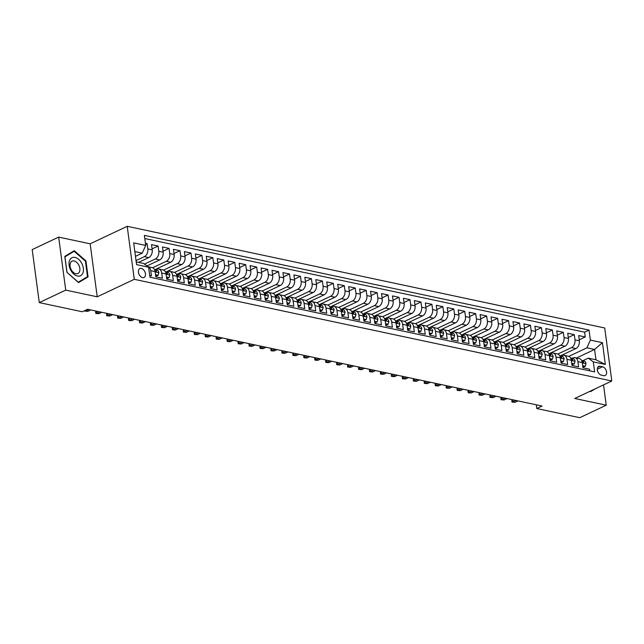 <?xml version="1.0" encoding="UTF-8"?>
<svg xmlns="http://www.w3.org/2000/svg" width="644" height="644" viewBox="0 0 644 644"><rect width="100%" height="100%" fill="white"/><g stroke="black" fill="none" stroke-linecap="round" stroke-linejoin="round"><path stroke-width="0.97" d="M142.557 277.604A4.91 3.18 64.7 0 0 144.047 277.459A4.91 3.18 64.7 0 0 145.222 272.702A4.91 3.18 64.7 0 0 141.334 268.435A4.91 3.18 64.7 0 0 139.853 268.572A4.91 3.18 64.7 0 0 138.669 273.33A4.91 3.18 64.7 0 0 142.557 277.604M58.66 237.105L65.736 290.114L97.228 296.812L90.152 243.81L58.66 237.105L32.2 249.606L39.276 302.608L82.263 311.76L87.552 309.265L542.079 406.034L536.782 408.538L579.777 417.69L606.237 405.189L603.533 384.895M90.152 243.81L127.206 226.31L604.724 327.981L611.8 380.99L134.274 279.319L127.206 226.31M149.738 275.568L151.445 275.93L150.744 270.697L155.124 271.631A6.142 4.202 -78 0 0 152.169 267.622L147.999 266.737A6.142 4.202 102 0 1 150.744 270.697M155.124 271.631L155.824 276.864L162.393 278.256L161.7 273.032L166.08 273.966A6.142 4.202 -78 0 0 163.125 269.957L158.746 269.023A6.142 4.202 102 0 1 161.7 273.032M166.08 273.966L166.78 279.19L173.349 280.591L172.648 275.358L177.028 276.292A6.142 4.202 -78 0 0 174.073 272.291L169.694 271.357A6.142 4.202 102 0 1 172.648 275.358M177.028 276.292L177.728 281.525L184.297 282.925L183.604 277.693L187.984 278.627A6.142 4.202 -78 0 0 185.029 274.618L180.65 273.684A6.142 4.202 102 0 1 183.604 277.693M187.984 278.627L188.684 283.859L195.253 285.252L194.552 280.027L198.94 280.961A6.142 4.202 -78 0 0 195.977 276.952L191.598 276.018A6.142 4.202 102 0 1 194.552 280.027M198.94 280.961L199.632 286.186L206.209 287.586L205.508 282.354L209.888 283.288A6.142 4.202 -78 0 0 206.933 279.287L202.554 278.353A6.142 4.202 102 0 1 205.508 282.354M209.888 283.288L210.588 288.52L217.157 289.921L216.456 284.688L220.844 285.622A6.142 4.202 -78 0 0 217.889 281.613L213.502 280.687A6.142 4.202 102 0 1 216.456 284.688M220.844 285.622L221.536 290.855L228.113 292.247L227.413 287.023L231.792 287.957A6.142 4.202 -78 0 0 228.837 283.948L224.458 283.014A6.142 4.202 102 0 1 227.413 287.023M231.792 287.957L232.492 293.181L239.061 294.582L238.369 289.357L242.748 290.283A6.142 4.202 -78 0 0 239.793 286.282L235.406 285.348A6.142 4.202 102 0 1 238.369 289.357M242.748 290.283L243.44 295.516L250.017 296.916L249.317 291.684L253.696 292.618A6.142 4.202 -78 0 0 250.741 288.609L246.362 287.683A6.142 4.202 102 0 1 249.317 291.684M253.696 292.618L254.396 297.85L260.965 299.243L260.273 294.018L264.652 294.952A6.142 4.202 -78 0 0 261.697 290.943L257.31 290.009A6.142 4.202 102 0 1 260.273 294.018M264.652 294.952L265.352 300.176L271.921 301.577L271.221 296.353L275.6 297.278A6.142 4.202 -78 0 0 272.645 293.278L268.266 292.344A6.142 4.202 102 0 1 271.221 296.353M275.6 297.278L276.3 302.511L282.869 303.912L282.177 298.679L286.556 299.613A6.142 4.202 -78 0 0 283.602 295.604L279.222 294.678A6.142 4.202 102 0 1 282.177 298.679M286.556 299.613L287.256 304.845L293.825 306.238L293.125 301.014L297.504 301.947A6.142 4.202 -78 0 0 294.55 297.939L290.17 297.005A6.142 4.202 102 0 1 293.125 301.014M297.504 301.947L298.204 307.172L304.773 308.573L304.081 303.348L308.46 304.274A6.142 4.202 -78 0 0 305.506 300.273L301.126 299.339A6.142 4.202 102 0 1 304.081 303.348M308.46 304.274L309.16 309.506L315.729 310.907L315.029 305.675L319.416 306.608A6.142 4.202 -78 0 0 316.454 302.599L312.074 301.674A6.142 4.202 102 0 1 315.029 305.675M319.416 306.608L320.108 311.841L326.685 313.242L325.985 308.009L330.364 308.943A6.142 4.202 -78 0 0 327.41 304.934L323.03 304A6.142 4.202 102 0 1 325.985 308.009M330.364 308.943L331.064 314.167L337.633 315.568L336.933 310.344L341.32 311.269A6.142 4.202 -78 0 0 338.366 307.269L333.978 306.335A6.142 4.202 102 0 1 336.933 310.344M341.32 311.269L342.012 316.502L348.589 317.903L347.889 312.67L352.268 313.604A6.142 4.202 -78 0 0 349.314 309.603L344.934 308.669A6.142 4.202 102 0 1 347.889 312.67M352.268 313.604L352.968 318.836L359.537 320.237L358.845 315.005L363.224 315.938A6.142 4.202 -78 0 0 360.27 311.929L355.882 310.996A6.142 4.202 102 0 1 358.845 315.005M363.224 315.938L363.916 321.163L370.493 322.564L369.793 317.339L374.172 318.273A6.142 4.202 -78 0 0 371.218 314.264L366.839 313.33A6.142 4.202 102 0 1 369.793 317.339M374.172 318.273L374.872 323.497L381.441 324.898L380.749 319.666L385.128 320.599A6.142 4.202 -78 0 0 382.174 316.598L377.795 315.665A6.142 4.202 102 0 1 380.749 319.666M385.128 320.599L385.828 325.832L392.397 327.233L391.697 322L396.076 322.934A6.142 4.202 -78 0 0 393.122 318.925L388.743 317.991A6.142 4.202 102 0 1 391.697 322M396.076 322.934L396.776 328.158L403.345 329.559L402.653 324.334L407.032 325.268A6.142 4.202 -78 0 0 404.078 321.259L399.699 320.326A6.142 4.202 102 0 1 402.653 324.334M407.032 325.268L407.733 330.493L414.301 331.893L413.601 326.661L417.988 327.595A6.142 4.202 -78 0 0 415.026 323.594L410.647 322.66A6.142 4.202 102 0 1 413.601 326.661M417.988 327.595L418.681 332.827L425.257 334.228L424.557 328.995L428.936 329.929A6.142 4.202 -78 0 0 425.982 325.92L421.603 324.987A6.142 4.202 102 0 1 424.557 328.995M428.936 329.929L429.637 335.154L436.205 336.554L435.505 331.33L439.892 332.264A6.142 4.202 -78 0 0 436.93 328.255L432.551 327.321A6.142 4.202 102 0 1 435.505 331.33M439.892 332.264L440.585 337.488L447.161 338.889L446.461 333.656L450.84 334.59A6.142 4.202 -78 0 0 447.886 330.589L443.507 329.656A6.142 4.202 102 0 1 446.461 333.656M450.84 334.59L451.541 339.823L458.109 341.223L457.409 335.991L461.796 336.925A6.142 4.202 -78 0 0 458.842 332.916L454.455 331.982A6.142 4.202 102 0 1 457.409 335.991M461.796 336.925L462.489 342.157L469.065 343.55L468.365 338.325L472.744 339.259A6.142 4.202 -78 0 0 469.79 335.25L465.411 334.317A6.142 4.202 102 0 1 468.365 338.325M472.744 339.259L473.445 344.484L480.013 345.884L479.321 340.652L483.7 341.586A6.142 4.202 -78 0 0 480.746 337.585L476.359 336.651A6.142 4.202 102 0 1 479.321 340.652M483.7 341.586L484.393 346.818L490.97 348.219L490.269 342.986L494.648 343.92A6.142 4.202 -78 0 0 491.694 339.911L487.315 338.977A6.142 4.202 102 0 1 490.269 342.986M494.648 343.92L495.349 349.153L501.918 350.545L501.225 345.321L505.604 346.255A6.142 4.202 -78 0 0 502.65 342.246L498.271 341.312A6.142 4.202 102 0 1 501.225 345.321M505.604 346.255L506.305 351.479L512.874 352.88L512.173 347.647L516.552 348.581A6.142 4.202 -78 0 0 513.598 344.58L509.219 343.646A6.142 4.202 102 0 1 512.173 347.647M516.552 348.581L517.253 353.814L523.822 355.214L523.129 349.982L527.508 350.916A6.142 4.202 -78 0 0 524.554 346.907L520.175 345.981A6.142 4.202 102 0 1 523.129 349.982M527.508 350.916L528.209 356.148L534.778 357.541L534.077 352.316L538.465 353.25A6.142 4.202 -78 0 0 535.502 349.241L531.123 348.307A6.142 4.202 102 0 1 534.077 352.316M538.465 353.25L539.157 358.475L545.734 359.875L545.033 354.651L549.413 355.577A6.142 4.202 -78 0 0 546.458 351.576L542.079 350.642A6.142 4.202 102 0 1 545.033 354.651M549.413 355.577L550.113 360.809L556.682 362.21L555.981 356.977L560.369 357.911A6.142 4.202 -78 0 0 557.406 353.902L553.027 352.976A6.142 4.202 102 0 1 555.981 356.977M560.369 357.911L561.061 363.144L567.638 364.536L566.937 359.312L571.317 360.246A6.142 4.202 -78 0 0 568.362 356.237L563.983 355.303A6.142 4.202 102 0 1 566.937 359.312M571.317 360.246L572.017 365.47L578.586 366.871L577.893 361.646A6.142 4.202 -78 0 0 574.931 357.637A6.142 4.202 -78 0 0 572.894 357.911L571.872 358.394M560.256 355.915L575.897 348.533A6.142 4.202 -78 0 0 579.367 340.797L578.666 335.572L585.235 336.973L579.23 339.807M557.865 354.039L571.518 347.599A6.142 4.202 -78 0 0 574.987 339.871L574.287 334.639L568.282 337.472M574.287 334.639L567.718 333.238L568.411 338.47A6.142 4.202 -78 0 1 564.941 346.198L549.3 353.588M538.352 351.254L553.993 343.864A6.142 4.202 -78 0 0 557.462 336.136L556.762 330.903L563.331 332.304L557.326 335.146M527.396 348.919L543.037 341.537A6.142 4.202 -78 0 0 546.506 333.801L545.806 328.577L552.383 329.978L546.378 332.811M516.44 346.593L532.089 339.203A6.142 4.202 -78 0 0 535.558 331.475L534.858 326.242L541.427 327.643L535.422 330.477M505.492 344.258L521.133 336.868A6.142 4.202 -78 0 0 524.602 329.14L523.902 323.908L530.479 325.309L524.474 328.15M494.536 341.924L510.177 334.542A6.142 4.202 -78 0 0 513.654 326.806L512.954 321.581L519.523 322.982L513.518 325.816M483.588 339.597L499.229 332.207A6.142 4.202 -78 0 0 502.698 324.479L501.998 319.247L508.575 320.648L502.57 323.481M472.632 337.263L488.273 329.873A6.142 4.202 -78 0 0 491.742 322.145L491.05 316.912L497.619 318.313L491.614 321.155M461.684 334.928L477.325 327.546A6.142 4.202 -78 0 0 480.794 319.81L480.094 314.586L486.671 315.987L480.657 318.82M450.728 332.602L466.369 325.212A6.142 4.202 -78 0 0 469.838 317.484L469.146 312.251L475.715 313.652L469.709 316.486M439.78 330.267L455.421 322.877A6.142 4.202 -78 0 0 458.89 315.149L458.19 309.917L464.759 311.318L458.753 314.159M428.824 327.933L444.465 320.551A6.142 4.202 -78 0 0 447.934 312.815L447.242 307.591L453.811 308.983L447.805 311.825M417.876 325.606L433.517 318.217A6.142 4.202 -78 0 0 436.986 310.488L436.286 305.256L442.855 306.657L436.849 309.49M406.919 323.272L422.561 315.882A6.142 4.202 -78 0 0 426.03 308.154L425.33 302.922L431.907 304.322L425.901 307.164M395.963 320.937L411.613 313.548A6.142 4.202 -78 0 0 415.082 305.82L414.382 300.595L420.951 301.988L414.945 304.829M385.015 318.611L400.657 311.221A6.142 4.202 -78 0 0 404.126 303.493L403.426 298.261L410.003 299.661L403.997 302.495M374.059 316.276L389.701 308.887A6.142 4.202 -78 0 0 393.17 301.159L392.478 295.926L399.047 297.327L393.041 300.16M363.111 313.942L378.752 306.552A6.142 4.202 -78 0 0 382.222 298.824L381.522 293.6L388.099 294.992L382.085 297.834M352.155 311.616L367.796 304.226A6.142 4.202 -78 0 0 371.266 296.498L370.574 291.265L377.143 292.666L371.137 295.499M341.207 309.281L356.848 301.891A6.142 4.202 -78 0 0 360.318 294.163L359.618 288.931L366.195 290.331L360.181 293.165M330.251 306.947L345.892 299.557A6.142 4.202 -78 0 0 349.362 291.829L348.67 286.604L355.238 287.997L349.233 290.838M319.303 304.612L334.944 297.23A6.142 4.202 -78 0 0 338.414 289.494L337.714 284.27L344.282 285.67L338.277 288.504M308.347 302.286L323.988 294.896A6.142 4.202 -78 0 0 327.458 287.168L326.766 281.935L333.334 283.336L327.329 286.169M297.391 299.951L313.04 292.561A6.142 4.202 -78 0 0 316.51 284.833L315.81 279.609L322.378 281.001L316.373 283.843M286.443 297.617L302.084 290.235A6.142 4.202 -78 0 0 305.554 282.499L304.853 277.274L311.43 278.675L305.425 281.509M275.487 295.29L291.136 287.9A6.142 4.202 -78 0 0 294.606 280.172L293.906 274.94L300.474 276.34L294.469 279.174M264.539 292.956L280.18 285.566A6.142 4.202 -78 0 0 283.65 277.838L282.949 272.613L289.526 274.006L283.521 276.848M253.583 290.621L269.224 283.239A6.142 4.202 -78 0 0 272.694 275.503L272.001 270.279L278.57 271.679L272.565 274.513M242.635 288.295L258.276 280.905A6.142 4.202 -78 0 0 261.746 273.177L261.045 267.944L267.622 269.345L261.609 272.179M231.679 285.96L247.32 278.57A6.142 4.202 -78 0 0 250.79 270.842L250.097 265.61L256.666 267.01L250.661 269.852M220.731 283.626L236.372 276.244A6.142 4.202 -78 0 0 239.842 268.508L239.141 263.283L245.71 264.684L239.705 267.518M209.775 281.299L225.416 273.909A6.142 4.202 -78 0 0 228.886 266.181L228.193 260.949L234.762 262.349L228.757 265.183M198.827 278.965L214.468 271.575A6.142 4.202 -78 0 0 217.938 263.847L217.237 258.614L223.806 260.015L217.801 262.857M187.871 276.63L203.512 269.248A6.142 4.202 -78 0 0 206.982 261.512L206.289 256.288L212.858 257.689L206.853 260.522M176.915 274.304L192.564 266.914A6.142 4.202 -78 0 0 196.034 259.186L195.333 253.953L201.902 255.354L195.897 258.188M165.967 271.969L181.608 264.579A6.142 4.202 -78 0 0 185.078 256.851L184.377 251.619L190.954 253.02L184.949 255.861M155.011 269.635L170.66 262.253A6.142 4.202 -78 0 0 174.13 254.517L173.429 249.292L179.998 250.693L173.993 253.527M146.937 265.948L159.704 259.918A6.142 4.202 -78 0 0 163.173 252.19L162.473 246.958L169.05 248.359L163.045 251.192M138.573 262.39L148.748 257.584A6.142 4.202 -78 0 0 152.217 249.856L151.525 244.623L158.094 246.024L152.089 248.866M158.746 269.023A6.142 4.202 102 0 0 156.701 269.297L155.679 269.78M169.694 271.357A6.142 4.202 102 0 0 167.649 271.631L166.635 272.114M180.65 273.684A6.142 4.202 102 0 0 178.605 273.966L177.591 274.441M191.598 276.018A6.142 4.202 102 0 0 189.553 276.292L188.539 276.775M202.554 278.353A6.142 4.202 102 0 0 200.509 278.627L199.495 279.11M213.502 280.687A6.142 4.202 102 0 0 211.457 280.961L210.443 281.436M224.458 283.014A6.142 4.202 102 0 0 222.413 283.288L221.399 283.771M235.406 285.348A6.142 4.202 102 0 0 233.369 285.622L232.347 286.105M246.362 287.683A6.142 4.202 102 0 0 244.318 287.957L243.303 288.432M257.31 290.009A6.142 4.202 102 0 0 255.274 290.283L254.251 290.766M268.266 292.344A6.142 4.202 102 0 0 266.222 292.618L265.207 293.101M279.222 294.678A6.142 4.202 102 0 0 277.178 294.952L276.155 295.427M290.17 297.005A6.142 4.202 102 0 0 288.126 297.278L287.111 297.761M301.126 299.339A6.142 4.202 102 0 0 299.082 299.613L298.067 300.096M312.074 301.674A6.142 4.202 102 0 0 310.03 301.947L309.015 302.422M323.03 304A6.142 4.202 102 0 0 320.986 304.282L319.971 304.757M333.978 306.335A6.142 4.202 102 0 0 331.934 306.608L330.919 307.091M344.934 308.669A6.142 4.202 102 0 0 342.89 308.943L341.875 309.426M355.882 310.996A6.142 4.202 102 0 0 353.846 311.277L352.823 311.752M366.839 313.33A6.142 4.202 102 0 0 364.794 313.604L363.779 314.087M377.795 315.665A6.142 4.202 102 0 0 375.75 315.938L374.728 316.421M388.743 317.991A6.142 4.202 102 0 0 386.698 318.273L385.684 318.748M399.699 320.326A6.142 4.202 102 0 0 397.654 320.599L396.632 321.082M410.647 322.66A6.142 4.202 102 0 0 408.602 322.934L407.588 323.417M421.603 324.987A6.142 4.202 102 0 0 419.558 325.268L418.544 325.743M432.551 327.321A6.142 4.202 102 0 0 430.506 327.595L429.492 328.078M443.507 329.656A6.142 4.202 102 0 0 441.462 329.929L440.448 330.412M454.455 331.982A6.142 4.202 102 0 0 452.418 332.264L451.396 332.739M465.411 334.317A6.142 4.202 102 0 0 463.366 334.59L462.352 335.073M476.359 336.651A6.142 4.202 102 0 0 474.322 336.925L473.3 337.408M487.315 338.977A6.142 4.202 102 0 0 485.27 339.259L484.256 339.734M498.271 341.312A6.142 4.202 102 0 0 496.226 341.586L495.204 342.069M509.219 343.646A6.142 4.202 102 0 0 507.174 343.92L506.16 344.403M520.175 345.981A6.142 4.202 102 0 0 518.13 346.255L517.108 346.73M531.123 348.307A6.142 4.202 102 0 0 529.078 348.581L528.064 349.064M542.079 350.642A6.142 4.202 102 0 0 540.034 350.916L539.02 351.399M553.027 352.976A6.142 4.202 102 0 0 550.982 353.25L549.968 353.725M563.983 355.303A6.142 4.202 102 0 0 561.938 355.577L560.924 356.06M602.559 366.774L600.152 366.259A4.758 3.075 64.7 0 0 598.711 366.396A4.758 3.075 64.7 0 0 597.568 371A4.758 3.075 64.7 0 0 601.335 375.138L603.742 375.653A4.758 3.075 64.7 0 0 605.183 375.516A4.758 3.075 64.7 0 0 606.326 370.912A4.758 3.075 64.7 0 0 602.559 366.774L597.294 369.262M136.206 261.891L143.62 263.468L148.619 267.196L149.955 277.226L594.629 371.902L593.285 361.872L588.286 358.144L582.828 360.721M148.619 267.196L136.576 264.636L133.67 242.86L145.713 245.42L144.377 235.398L589.043 330.074L590.379 340.096L602.43 342.664L605.336 364.44L593.285 361.872M136.037 260.595L144.369 256.65L148.748 257.584M144.473 264.104L155.325 258.985L159.704 259.918M152.628 267.759L166.273 261.319L170.66 262.253M163.584 270.094L177.229 263.646L181.608 264.579M174.532 272.428L188.177 265.98L192.564 266.914M185.488 274.755L199.133 268.315L203.512 269.248M196.436 277.089L210.089 270.641L214.468 271.575M207.392 279.424L221.037 272.976L225.416 273.909M218.34 281.75L231.993 275.31L236.372 276.244M229.296 284.084L242.941 277.636L247.32 278.57M240.244 286.419L253.897 279.971L258.276 280.905M251.2 288.754L264.845 282.305L269.224 283.239M262.148 291.08L275.801 284.632L280.18 285.566M273.104 293.414L286.749 286.966L291.136 287.9M284.06 295.749L297.705 289.301L302.084 290.235M295.008 298.075L308.653 291.635L313.04 292.561M305.964 300.41L319.609 293.962L323.988 294.896M316.912 302.744L330.565 296.296L334.944 297.23M327.868 305.071L341.513 298.631L345.892 299.557M338.816 307.405L352.469 300.957L356.848 301.891M349.773 309.74L363.417 303.292L367.796 304.226M360.721 312.066L374.373 305.626L378.752 306.552M371.677 314.401L385.321 307.953L389.701 308.887M382.625 316.735L396.277 310.287L400.657 311.221M393.581 319.062L407.225 312.622L411.613 313.548M404.537 321.396L418.181 314.948L422.561 315.882M415.485 323.731L429.129 317.283L433.517 318.217M426.441 326.057L440.085 319.617L444.465 320.551M437.389 328.392L451.041 321.944L455.421 322.877M448.345 330.726L461.99 324.278L466.369 325.212M459.293 333.053L472.946 326.613L477.325 327.546M470.249 335.387L483.894 328.939L488.273 329.873M481.197 337.722L494.85 331.274L499.229 332.207M492.153 340.048L505.798 333.608L510.177 334.542M503.101 342.383L516.754 335.935L521.133 336.868M514.057 344.717L527.702 338.269L532.089 339.203M525.013 347.044L538.658 340.604L543.037 341.537M535.961 349.378L549.606 342.93L553.993 343.864M546.917 351.713L560.562 345.264L564.941 346.198M585.235 336.973L584.599 332.167L144.795 238.53M144.369 256.65A6.142 4.202 102 0 0 147.838 248.922L147.146 243.698L145.439 243.327M158.094 246.024L158.794 251.257A6.142 4.202 102 0 1 155.325 258.985M169.05 248.359L169.742 253.583A6.142 4.202 102 0 1 166.273 261.319M179.998 250.693L180.698 255.918A6.142 4.202 102 0 1 177.229 263.646M190.954 253.02L191.646 258.252A6.142 4.202 102 0 1 188.177 265.98M201.902 255.354L202.602 260.579A6.142 4.202 102 0 1 199.133 268.315M212.858 257.689L213.558 262.913A6.142 4.202 102 0 1 210.089 270.641M223.806 260.015L224.506 265.248A6.142 4.202 102 0 1 221.037 272.976M234.762 262.349L235.463 267.574A6.142 4.202 102 0 1 231.993 275.31M245.71 264.684L246.411 269.908A6.142 4.202 102 0 1 242.941 277.636M256.666 267.01L257.367 272.243A6.142 4.202 102 0 1 253.897 279.971M267.622 269.345L268.315 274.577A6.142 4.202 102 0 1 264.845 282.305M278.57 271.679L279.271 276.904A6.142 4.202 102 0 1 275.801 284.632M289.526 274.006L290.219 279.238A6.142 4.202 102 0 1 286.749 286.966M300.474 276.34L301.175 281.573A6.142 4.202 102 0 1 297.705 289.301M311.43 278.675L312.123 283.899A6.142 4.202 102 0 1 308.653 291.635M322.378 281.001L323.079 286.234A6.142 4.202 102 0 1 319.609 293.962M333.334 283.336L334.035 288.568A6.142 4.202 102 0 1 330.565 296.296M344.282 285.67L344.983 290.895A6.142 4.202 102 0 1 341.513 298.631M355.238 287.997L355.939 293.229A6.142 4.202 102 0 1 352.469 300.957M366.195 290.331L366.887 295.564A6.142 4.202 102 0 1 363.417 303.292M377.143 292.666L377.843 297.89A6.142 4.202 102 0 1 374.373 305.626M388.099 294.992L388.791 300.225A6.142 4.202 102 0 1 385.321 307.953M399.047 297.327L399.747 302.559A6.142 4.202 102 0 1 396.277 310.287M410.003 299.661L410.695 304.886A6.142 4.202 102 0 1 407.225 312.622M420.951 301.988L421.651 307.22A6.142 4.202 102 0 1 418.181 314.948M431.907 304.322L432.599 309.555A6.142 4.202 102 0 1 429.129 317.283M442.855 306.657L443.555 311.881A6.142 4.202 102 0 1 440.085 319.617M453.811 308.983L454.511 314.216A6.142 4.202 102 0 1 451.041 321.944M464.759 311.318L465.459 316.55A6.142 4.202 102 0 1 461.99 324.278M475.715 313.652L476.415 318.877A6.142 4.202 102 0 1 472.946 326.613M486.671 315.987L487.363 321.211A6.142 4.202 102 0 1 483.894 328.939M497.619 318.313L498.319 323.546A6.142 4.202 102 0 1 494.85 331.274M508.575 320.648L509.267 325.872A6.142 4.202 102 0 1 505.798 333.608M519.523 322.982L520.223 328.207A6.142 4.202 102 0 1 516.754 335.935M530.479 325.309L531.171 330.541A6.142 4.202 102 0 1 527.702 338.269M541.427 327.643L542.127 332.868A6.142 4.202 102 0 1 538.658 340.604M552.383 329.978L553.075 335.202A6.142 4.202 102 0 1 549.606 342.93M563.331 332.304L564.031 337.537A6.142 4.202 102 0 1 560.562 345.264M589.759 370.863L589.542 369.205L582.965 367.805L582.273 362.572A6.142 4.202 -78 0 0 579.318 358.571L574.931 357.637M588.286 358.144L595.958 359.779L594.581 349.459L586.909 347.832L590.379 340.096M576.541 357.975L594.581 349.459L602.43 342.664M568.821 356.374L586.909 347.832M65.736 290.114L39.276 302.608M97.228 296.812L134.274 279.319M611.8 380.99L574.754 398.483L606.237 405.189M536.291 404.802L536.782 408.538M135.465 256.352L142.244 253.156L134.829 251.579M584.599 332.167L589.043 330.074M563.589 354.345L563.709 355.263M147.146 243.698L145.584 244.43M552.633 352.01L552.761 352.928M541.685 349.676L541.805 350.594M530.728 347.349L530.857 348.267M519.78 345.015L519.901 345.933M508.824 342.68L508.945 343.598M497.876 340.354L497.997 341.272M486.92 338.019L487.041 338.937M475.972 335.685L476.093 336.603M465.016 333.359L465.137 334.276M454.06 331.024L454.189 331.942M443.112 328.69L443.233 329.607M432.156 326.363L432.285 327.281M421.208 324.029L421.329 324.946M410.252 321.694L410.381 322.612M399.304 319.368L399.425 320.285M388.348 317.033L388.469 317.951M377.4 314.699L377.521 315.616M366.444 312.372L366.565 313.29M355.496 310.038L355.617 310.955M344.54 307.703L344.661 308.621M333.584 305.369L333.713 306.286M322.636 303.042L322.757 303.96M311.68 300.708L311.809 301.625M300.732 298.373L300.853 299.291M289.776 296.047L289.897 296.964M278.828 293.712L278.949 294.63M267.872 291.378L267.993 292.296M256.924 289.051L257.045 289.969M245.968 286.717L246.089 287.635M235.02 284.382L235.141 285.3M224.064 282.056L224.184 282.974M213.108 279.721L213.236 280.639M202.16 277.387L202.28 278.305M191.204 275.06L191.332 275.978M180.256 272.726L180.376 273.644M169.3 270.391L169.42 271.309M158.352 268.065L158.472 268.983M147.395 265.731L147.476 266.35M145.713 245.42L142.244 253.156M595.958 359.779L605.336 364.44M590.137 391.222L590.596 391.616L595.306 388.783M66.936 272.372L78.568 282.603L88.075 276.872L85.942 260.909L74.31 250.677L64.803 256.409L66.936 272.372M85.41 261.158L85.942 260.909M83.76 278.908L88.075 276.872M582.683 365.647L585.291 366.203L586.008 363.57A4.065 2.785 -78 0 0 584.06 360.986A4.065 2.785 -78 0 0 584.019 360.978L582.015 360.551M582.812 366.613L583.915 366.847L585.291 366.203M581.894 361.067A4.065 2.785 102 0 1 582.337 361.831L583.649 362.113A4.065 2.785 -78 0 0 581.975 360.543A4.065 2.785 -78 0 0 581.935 360.535L581.629 360.479M583.504 362.749L583.649 362.113L582.796 362.516M512.729 399.787L513.01 401.888L515.989 400.479M514.975 402.307L511.988 402.057L514.975 402.307L517.961 400.898M511.988 402.057L511.803 400.624L512.399 399.715M590.991 390.819L590.25 391.166M83.012 272.71A9.982 6.456 64.7 0 0 78.713 259.435A9.982 6.456 64.7 0 0 69.439 260.772A9.982 6.456 64.7 0 0 73.746 274.046A9.982 6.456 64.7 0 0 83.012 272.71M79.623 271.414A6.834 4.419 64.7 0 0 77.948 263.734A6.834 4.419 64.7 0 0 72.056 261.15A6.834 4.419 64.7 0 0 70.325 263.243A6.834 4.419 64.7 0 0 71.999 270.931A6.834 4.419 64.7 0 0 77.892 273.507A6.834 4.419 64.7 0 0 79.623 271.414M67.016 272.291L64.955 256.827L74.165 251.273L85.435 261.182L87.495 276.654L78.294 282.209L66.928 272.332M70.276 253.108L74.165 251.273M571.727 363.313L574.343 363.868L575.052 361.236A4.065 2.785 -78 0 0 573.104 358.652A4.065 2.785 -78 0 0 573.063 358.644L571.059 358.217M571.856 364.287L572.967 364.52L574.343 363.868M570.938 358.732A4.065 2.785 102 0 1 571.381 359.505L572.701 359.779A4.065 2.785 -78 0 0 571.027 358.209A4.065 2.785 -78 0 0 570.986 358.201L570.673 358.144M572.548 360.415L572.701 359.779L571.84 360.189M501.773 397.453L502.054 399.554L505.033 398.153M504.027 399.98L501.04 399.731L504.027 399.98L507.005 398.572M501.04 399.731L500.847 398.298L501.443 397.388M560.779 360.978L563.387 361.534L564.104 358.901A4.065 2.785 -78 0 0 562.156 356.325A4.065 2.785 -78 0 0 562.115 356.317L560.111 355.891M560.908 361.952L562.011 362.186L563.387 361.534M559.99 356.398A4.065 2.785 102 0 1 560.433 357.17L561.745 357.452A4.065 2.785 -78 0 0 560.071 355.882A4.065 2.785 -78 0 0 560.03 355.874L559.716 355.81M561.6 358.088L561.745 357.452L560.892 357.855M490.825 395.126L491.098 397.227L494.085 395.819M493.071 397.646L490.084 397.396L493.071 397.646L496.057 396.237M490.084 397.396L489.899 395.963L490.495 395.054M549.823 358.652L552.431 359.207L553.148 356.575A4.065 2.785 -78 0 0 551.2 353.991A4.065 2.785 -78 0 0 551.159 353.983L549.155 353.556M549.952 359.618L551.063 359.851L552.431 359.207M549.034 354.071A4.065 2.785 102 0 1 549.477 354.836L550.789 355.118A4.065 2.785 -78 0 0 549.115 353.548A4.065 2.785 -78 0 0 549.082 353.54L548.769 353.484M550.644 355.754L550.789 355.118L549.936 355.52M479.869 392.792L480.15 394.893L483.129 393.484M482.123 395.311L479.136 395.062L482.123 395.311L485.101 393.903M479.136 395.062L478.943 393.629L479.539 392.719M538.867 356.317L541.483 356.873L542.192 354.24A4.065 2.785 -78 0 0 540.244 351.656A4.065 2.785 -78 0 0 540.203 351.648L538.207 351.222M538.996 357.291L540.107 357.525L541.483 356.873M538.086 351.737A4.065 2.785 102 0 1 538.529 352.501L539.841 352.783A4.065 2.785 -78 0 0 538.167 351.213A4.065 2.785 -78 0 0 538.126 351.205L537.812 351.149M539.696 353.419L539.841 352.783L538.98 353.194M468.913 390.457L469.194 392.558L472.181 391.158M471.166 392.985L468.18 392.735L471.166 392.985L474.153 391.576M468.18 392.735L467.995 391.302L468.591 390.393M527.919 353.983L530.527 354.538L531.244 351.906A4.065 2.785 -78 0 0 529.296 349.33A4.065 2.785 -78 0 0 529.255 349.322L527.251 348.895M528.048 354.957L529.151 355.19L530.527 354.538M527.13 349.402A4.065 2.785 102 0 1 527.573 350.175L528.885 350.457A4.065 2.785 -78 0 0 527.211 348.887A4.065 2.785 -78 0 0 527.17 348.879L526.864 348.815M528.74 351.093L528.885 350.457L528.032 350.859M457.964 388.131L458.246 390.232L461.225 388.823M460.219 390.65L457.232 390.401L460.219 390.65L463.197 389.242M457.232 390.401L457.039 388.968L457.634 388.058M516.963 351.656L519.579 352.212L520.288 349.579A4.065 2.785 -78 0 0 518.34 346.995A4.065 2.785 -78 0 0 518.299 346.987L516.303 346.561M517.092 352.622L518.203 352.856L519.579 352.212M516.182 347.076A4.065 2.785 102 0 1 516.625 347.841L517.937 348.122A4.065 2.785 -78 0 0 516.263 346.553A4.065 2.785 -78 0 0 516.222 346.544L515.908 346.488M517.792 348.758L517.937 348.122L517.076 348.525M447.008 385.796L447.29 387.897L450.277 386.489M449.262 388.316L446.276 388.066L449.262 388.316L452.241 386.907M446.276 388.066L446.083 386.633L446.678 385.724M506.015 349.322L508.623 349.877L509.34 347.245A4.065 2.785 -78 0 0 507.392 344.661A4.065 2.785 -78 0 0 507.351 344.653L505.347 344.226M506.144 350.288L507.247 350.529L508.623 349.877M505.226 344.741A4.065 2.785 102 0 1 505.669 345.506L506.981 345.788A4.065 2.785 -78 0 0 505.307 344.218A4.065 2.785 -78 0 0 505.266 344.21L504.96 344.154M506.836 346.424L506.981 345.788L506.128 346.19M436.06 383.462L436.342 385.563L439.321 384.162M438.314 385.989L435.328 385.74L438.314 385.989L441.293 384.581M435.328 385.74L435.135 384.307L435.73 383.397M495.059 346.987L497.675 347.543L498.384 344.91A4.065 2.785 -78 0 0 496.435 342.334A4.065 2.785 -78 0 0 496.395 342.326L494.399 341.9M495.188 347.961L496.299 348.195L497.675 347.543M494.27 342.407A4.065 2.785 102 0 1 494.713 343.18L496.033 343.461A4.065 2.785 -78 0 0 494.359 341.892A4.065 2.785 -78 0 0 494.318 341.884L494.004 341.819M495.88 344.097L496.033 343.461L495.172 343.864M425.104 381.135L425.386 383.236L428.365 381.828M427.358 383.655L424.372 383.405L427.358 383.655L430.337 382.246M424.372 383.405L424.179 381.973L424.774 381.063M484.111 344.661L486.719 345.216L487.436 342.584A4.065 2.785 -78 0 0 485.487 340A4.065 2.785 -78 0 0 485.447 339.992L483.443 339.565M484.24 345.627L485.343 345.86L486.719 345.216M483.322 340.08A4.065 2.785 102 0 1 483.765 340.845L485.077 341.127A4.065 2.785 -78 0 0 483.403 339.557A4.065 2.785 -78 0 0 483.362 339.549L483.056 339.485M484.932 341.763L485.077 341.127L484.224 341.529M414.156 378.801L414.438 380.902L417.417 379.493M416.402 381.32L413.424 381.071L416.402 381.32L419.389 379.912M413.424 381.071L413.231 379.638L413.826 378.728M473.155 342.326L475.771 342.882L476.48 340.249A4.065 2.785 -78 0 0 474.531 337.665A4.065 2.785 -78 0 0 474.491 337.657L472.495 337.231M473.284 343.292L474.395 343.534L475.771 342.882M472.366 337.746A4.065 2.785 102 0 1 472.809 338.511L474.129 338.792A4.065 2.785 -78 0 0 472.454 337.223A4.065 2.785 -78 0 0 472.414 337.214L472.1 337.158M473.976 339.428L474.129 338.792L473.268 339.195M403.2 376.466L403.482 378.567L406.461 377.167M405.454 378.994L402.468 378.744L405.454 378.994L408.433 377.585M402.468 378.744L402.275 377.312L402.87 376.402M462.207 339.992L464.815 340.547L465.531 337.915A4.065 2.785 -78 0 0 463.583 335.339A4.065 2.785 -78 0 0 463.543 335.331L461.539 334.904M462.336 340.966L463.439 341.199L464.815 340.547M461.418 335.411A4.065 2.785 102 0 1 461.861 336.184L463.173 336.458A4.065 2.785 -78 0 0 461.498 334.888A4.065 2.785 -78 0 0 461.458 334.88L461.144 334.824M463.028 337.102L463.173 336.458L462.32 336.868M392.252 374.14L392.526 376.241L395.513 374.832M394.498 376.659L391.512 376.41L394.498 376.659L397.485 375.251M391.512 376.41L391.327 374.977L391.922 374.067M451.251 337.665L453.867 338.221L454.575 335.588A4.065 2.785 -78 0 0 452.627 333.004A4.065 2.785 -78 0 0 452.587 332.996L450.583 332.57M451.38 338.631L452.491 338.865L453.867 338.221M450.462 333.085A4.065 2.785 102 0 1 450.905 333.85L452.225 334.131A4.065 2.785 -78 0 0 450.55 332.562A4.065 2.785 -78 0 0 450.51 332.554L450.196 332.489M452.072 334.767L452.225 334.131L451.364 334.534M381.296 371.805L381.578 373.906L384.557 372.498M383.55 374.325L380.564 374.075L383.55 374.325L386.529 372.916M380.564 374.075L380.371 372.643L380.966 371.733M440.295 335.331L442.911 335.886L443.619 333.254A4.065 2.785 -78 0 0 441.671 330.67A4.065 2.785 -78 0 0 441.639 330.662L439.635 330.235M440.432 336.297L441.534 336.538L442.911 335.886M439.514 330.75A4.065 2.785 102 0 1 439.957 331.515L441.269 331.797A4.065 2.785 -78 0 0 439.594 330.227A4.065 2.785 -78 0 0 439.554 330.219L439.24 330.163M441.124 332.433L441.269 331.797L440.416 332.199M370.348 369.471L370.622 371.572L373.609 370.163M372.594 371.999L369.608 371.749L372.594 371.999L375.581 370.59M369.608 371.749L369.423 370.316L370.018 369.406M429.347 332.996L431.955 333.552L432.671 330.919A4.065 2.785 -78 0 0 430.723 328.335A4.065 2.785 -78 0 0 430.683 328.327L428.679 327.909M429.476 333.97L430.578 334.204L431.955 333.552M428.558 328.416A4.065 2.785 102 0 1 429.001 329.189L430.313 329.462A4.065 2.785 -78 0 0 428.638 327.893A4.065 2.785 -78 0 0 428.598 327.885L428.292 327.828M430.168 330.106L430.313 329.462L429.459 329.873M359.392 367.144L359.674 369.245L362.653 367.837M361.646 369.664L358.66 369.415L361.646 369.664L364.625 368.255M358.66 369.415L358.467 367.982L359.062 367.072M418.391 330.662L421.007 331.225L421.715 328.593A4.065 2.785 -78 0 0 419.767 326.009A4.065 2.785 -78 0 0 419.727 326.001L417.731 325.574M418.519 331.636L419.63 331.869L421.007 331.225M417.61 326.089A4.065 2.785 102 0 1 418.053 326.854L419.365 327.136A4.065 2.785 -78 0 0 417.69 325.566A4.065 2.785 -78 0 0 417.65 325.558L417.336 325.494M419.22 327.772L419.365 327.136L418.503 327.538M348.436 364.81L348.718 366.911L351.704 365.502M350.69 367.33L347.704 367.08L350.69 367.33L353.669 365.921M347.704 367.08L347.519 365.647L348.114 364.737M407.443 328.335L410.051 328.891L410.767 326.258A4.065 2.785 -78 0 0 408.819 323.674A4.065 2.785 -78 0 0 408.779 323.666L406.775 323.24M407.572 329.301L408.674 329.543L410.051 328.891M406.654 323.755A4.065 2.785 102 0 1 407.097 324.52L408.409 324.801A4.065 2.785 -78 0 0 406.734 323.232A4.065 2.785 -78 0 0 406.694 323.224L406.388 323.167M408.264 325.437L408.409 324.801L407.555 325.204M337.488 362.475L337.77 364.576L340.748 363.168M339.742 364.995L336.756 364.746L339.742 364.995L342.721 363.594M336.756 364.746L336.562 363.321L337.158 362.403M396.487 326.001L399.103 326.556L399.811 323.924A4.065 2.785 -78 0 0 397.863 321.34A4.065 2.785 -78 0 0 397.823 321.332L395.827 320.913M396.615 326.975L397.726 327.208L399.103 326.556M395.698 321.42A4.065 2.785 102 0 1 396.149 322.193L397.461 322.467A4.065 2.785 -78 0 0 395.786 320.897A4.065 2.785 -78 0 0 395.746 320.889L395.432 320.833M397.316 323.111L397.461 322.467L396.599 322.877M326.532 360.149L326.814 362.25L329.792 360.841M328.786 362.669L325.8 362.419L328.786 362.669L331.765 361.26M325.8 362.419L325.606 360.986L326.202 360.077M385.539 323.666L388.147 324.23L388.863 321.598A4.065 2.785 -78 0 0 386.915 319.013A4.065 2.785 -78 0 0 386.875 319.005L384.871 318.579M385.667 324.64L386.77 324.874L388.147 324.23M384.75 319.094A4.065 2.785 102 0 1 385.192 319.859L386.505 320.14A4.065 2.785 -78 0 0 384.83 318.571A4.065 2.785 -78 0 0 384.79 318.563L384.484 318.498M386.36 320.776L386.505 320.14L385.651 320.543M315.584 357.814L315.866 359.916L318.844 358.507M317.838 360.334L314.852 360.085L317.838 360.334L320.817 358.925M314.852 360.085L314.658 358.652L315.254 357.742M374.583 321.34L377.199 321.895L377.907 319.263A4.065 2.785 -78 0 0 375.959 316.679A4.065 2.785 -78 0 0 375.919 316.671L373.923 316.244M374.711 322.306L375.822 322.547L377.199 321.895M373.794 316.759A4.065 2.785 102 0 1 374.236 317.524L375.557 317.806A4.065 2.785 -78 0 0 373.882 316.236A4.065 2.785 -78 0 0 373.842 316.228L373.528 316.172M375.404 318.442L375.557 317.806L374.695 318.208M304.628 355.48L304.91 357.581L307.888 356.172M306.882 358L303.896 357.75L306.882 358L309.861 356.599M303.896 357.75L303.702 356.317L304.298 355.408M363.635 319.005L366.243 319.561L366.959 316.928A4.065 2.785 -78 0 0 365.011 314.344A4.065 2.785 -78 0 0 364.971 314.336L362.966 313.91M363.763 319.979L364.866 320.213L366.243 319.561M362.846 314.425A4.065 2.785 102 0 1 363.288 315.198L364.601 315.471A4.065 2.785 -78 0 0 362.926 313.902A4.065 2.785 -78 0 0 362.886 313.894L362.58 313.837M364.456 316.115L364.601 315.471L363.747 315.882M293.68 353.145L293.962 355.255L296.94 353.846M295.926 355.673L292.948 355.424L295.926 355.673L298.913 354.264M292.948 355.424L292.754 353.991L293.35 353.081M352.679 316.671L355.295 317.234L356.003 314.602A4.065 2.785 -78 0 0 354.055 312.018A4.065 2.785 -78 0 0 354.015 312.01L352.018 311.583M352.807 317.645L353.918 317.878L355.295 317.234M351.89 312.099A4.065 2.785 102 0 1 352.332 312.863L353.653 313.145A4.065 2.785 -78 0 0 351.978 311.575A4.065 2.785 -78 0 0 351.938 311.567L351.624 311.503M353.5 313.781L353.653 313.145L352.791 313.548M282.724 350.819L283.006 352.92L285.984 351.511M284.978 353.339L281.992 353.089L284.978 353.339L287.957 351.93M281.992 353.089L281.798 351.656L282.394 350.747M341.731 314.344L344.339 314.9L345.055 312.268A4.065 2.785 -78 0 0 343.107 309.684A4.065 2.785 -78 0 0 343.067 309.675L341.062 309.249M341.859 315.31L342.962 315.552L344.339 314.9M340.942 309.764A4.065 2.785 102 0 1 341.384 310.529L342.697 310.811A4.065 2.785 -78 0 0 341.022 309.241A4.065 2.785 -78 0 0 340.982 309.233L340.668 309.176M342.552 311.446L342.697 310.811L341.843 311.213M271.776 348.485L272.05 350.586L275.036 349.177M274.022 351.004L271.035 350.755L274.022 351.004L277.009 349.603M271.035 350.755L270.85 349.322L271.446 348.412M330.774 312.01L333.391 312.565L334.099 309.933A4.065 2.785 -78 0 0 332.151 307.349A4.065 2.785 -78 0 0 332.111 307.341L330.106 306.914A4.065 2.785 -78 0 0 330.034 306.898L329.72 306.842M330.903 312.984L332.014 313.217L333.391 312.565M329.986 307.43A4.065 2.785 102 0 1 330.428 308.202L331.741 308.476A4.065 2.785 -78 0 0 330.074 306.906L332.151 307.349M331.596 309.12L331.741 308.476L330.887 308.887M260.82 346.15L261.102 348.259L264.08 346.85M263.074 348.678L260.087 348.428L263.074 348.678L266.053 347.269M260.087 348.428L259.894 346.995L260.49 346.086M319.818 309.675L322.435 310.231L323.143 307.607A4.065 2.785 -78 0 0 321.195 305.023A4.065 2.785 -78 0 0 321.163 305.014L319.158 304.588M319.955 310.649L321.058 310.883L322.435 310.231M319.038 305.103A4.065 2.785 102 0 1 319.48 305.868L320.793 306.15A4.065 2.785 -78 0 0 319.118 304.58A4.065 2.785 -78 0 0 319.078 304.572L318.764 304.507M320.648 306.786L320.793 306.15L319.939 306.552M249.872 343.824L250.146 345.925L253.132 344.516M252.118 346.343L249.131 346.094L252.118 346.343L255.105 344.934M249.131 346.094L248.946 344.661L249.542 343.751M308.87 307.349L311.479 307.904L312.195 305.272A4.065 2.785 -78 0 0 310.247 302.688A4.065 2.785 -78 0 0 310.207 302.68L308.202 302.253M308.999 308.315L310.102 308.557L311.479 307.904M308.082 302.769A4.065 2.785 102 0 1 308.524 303.533L309.836 303.815A4.065 2.785 -78 0 0 308.162 302.245A4.065 2.785 -78 0 0 308.122 302.237L307.816 302.181M309.692 304.451L309.836 303.815L308.983 304.218M238.916 341.489L239.198 343.59L242.176 342.181M241.17 344.009L238.183 343.759L241.17 344.009L244.148 342.6M238.183 343.759L237.99 342.326L238.586 341.417M297.914 305.014L300.531 305.57L301.239 302.938A4.065 2.785 -78 0 0 299.291 300.354A4.065 2.785 -78 0 0 299.251 300.346L297.254 299.919M298.043 305.989L299.154 306.222L300.531 305.57M297.134 300.434A4.065 2.785 102 0 1 297.576 301.207L298.888 301.481A4.065 2.785 -78 0 0 297.214 299.911A4.065 2.785 -78 0 0 297.174 299.903L296.86 299.846M298.744 302.125L298.888 301.481L298.027 301.891M227.96 339.155L228.242 341.264L231.228 339.855M230.214 341.682L227.227 341.433L230.214 341.682L233.192 340.274M227.227 341.433L227.042 340L227.638 339.09M286.966 302.68L289.575 303.235L290.291 300.611A4.065 2.785 -78 0 0 288.343 298.027A4.065 2.785 -78 0 0 288.303 298.019L286.298 297.592M287.095 303.654L288.198 303.888L289.575 303.235M286.178 298.108A4.065 2.785 102 0 1 286.62 298.872L287.932 299.154A4.065 2.785 -78 0 0 286.258 297.584A4.065 2.785 -78 0 0 286.218 297.576L285.912 297.512M287.788 299.79L287.932 299.154L287.079 299.557M217.012 336.828L217.294 338.929L220.272 337.52M219.266 339.348L216.279 339.098L219.266 339.348L222.244 337.939M216.279 339.098L216.086 337.665L216.682 336.756M276.01 300.354L278.627 300.909L279.335 298.277A4.065 2.785 -78 0 0 277.387 295.693A4.065 2.785 -78 0 0 277.347 295.685L275.35 295.258M276.139 301.32L277.25 301.553L278.627 300.909M275.221 295.773A4.065 2.785 102 0 1 275.664 296.538L276.984 296.82A4.065 2.785 -78 0 0 275.31 295.25A4.065 2.785 -78 0 0 275.27 295.242L274.956 295.185M276.839 297.456L276.984 296.82L276.123 297.222M206.056 334.494L206.338 336.595L209.316 335.186M208.31 337.013L205.323 336.764L208.31 337.013L211.288 335.605M205.323 336.764L205.13 335.331L205.726 334.421M265.062 298.019L267.671 298.575L268.387 295.942A4.065 2.785 -78 0 0 266.439 293.358A4.065 2.785 -78 0 0 266.399 293.35L264.394 292.923M265.191 298.993L266.294 299.227L267.671 298.575M264.273 293.439A4.065 2.785 102 0 1 264.716 294.211L266.028 294.485A4.065 2.785 -78 0 0 264.354 292.915A4.065 2.785 -78 0 0 264.314 292.907L264.008 292.851M265.883 295.121L266.028 294.485L265.175 294.896M195.108 332.159L195.39 334.268L198.368 332.859M197.362 334.687L194.375 334.437L197.362 334.687L200.34 333.278M194.375 334.437L194.182 333.004L194.778 332.095M254.106 295.685L256.723 296.24L257.431 293.608A4.065 2.785 -78 0 0 255.483 291.032A4.065 2.785 -78 0 0 255.443 291.024L253.446 290.597M254.235 296.659L255.346 296.892L256.723 296.24M253.317 291.112A4.065 2.785 102 0 1 253.76 291.877L255.08 292.159A4.065 2.785 -78 0 0 253.406 290.589A4.065 2.785 -78 0 0 253.366 290.581L253.052 290.516M254.927 292.795L255.08 292.159L254.219 292.561M184.152 329.833L184.434 331.934L187.412 330.525M186.406 332.352L183.419 332.103L186.406 332.352L189.384 330.944M183.419 332.103L183.226 330.67L183.822 329.76M243.158 293.358L245.767 293.914L246.483 291.281A4.065 2.785 -78 0 0 244.535 288.697A4.065 2.785 -78 0 0 244.495 288.689L242.49 288.262M243.287 294.324L244.39 294.558L245.767 293.914M242.369 288.778A4.065 2.785 102 0 1 242.812 289.542L244.124 289.824A4.065 2.785 -78 0 0 242.45 288.254A4.065 2.785 -78 0 0 242.41 288.246L242.104 288.19M243.979 290.46L244.124 289.824L243.271 290.227M173.204 327.498L173.486 329.599L176.464 328.19M175.45 330.018L172.471 329.768L175.45 330.018L178.436 328.609M172.471 329.768L172.278 328.335L172.874 327.426M232.202 291.024L234.819 291.579L235.527 288.947A4.065 2.785 -78 0 0 233.579 286.363A4.065 2.785 -78 0 0 233.539 286.355L231.542 285.928M232.331 291.998L233.442 292.231L234.819 291.579M231.413 286.443A4.065 2.785 102 0 1 231.856 287.208L233.176 287.49A4.065 2.785 -78 0 0 231.502 285.92A4.065 2.785 -78 0 0 231.462 285.912L231.148 285.856M233.023 288.126L233.176 287.49L232.315 287.9M162.248 325.164L162.53 327.265L165.508 325.864M164.502 327.691L161.515 327.442L164.502 327.691L167.48 326.283M161.515 327.442L161.322 326.009L161.918 325.099M221.254 288.689L223.862 289.245L224.579 286.612A4.065 2.785 -78 0 0 222.631 284.036A4.065 2.785 -78 0 0 222.591 284.028L220.586 283.602M221.383 289.663L222.486 289.897L223.862 289.245M220.465 284.109A4.065 2.785 102 0 1 220.908 284.881L222.22 285.163A4.065 2.785 -78 0 0 220.546 283.593A4.065 2.785 -78 0 0 220.506 283.585L220.192 283.521M222.075 285.799L222.22 285.163L221.367 285.566M151.3 322.837L151.573 324.938L154.56 323.529M153.546 325.357L150.559 325.107L153.546 325.357L156.532 323.948M150.559 325.107L150.374 323.674L150.97 322.765M210.298 286.363L212.906 286.918L213.623 284.286A4.065 2.785 -78 0 0 211.675 281.702A4.065 2.785 -78 0 0 211.635 281.694L209.63 281.267M210.427 287.329L211.538 287.562L212.906 286.918M209.509 281.782A4.065 2.785 102 0 1 209.952 282.547L211.264 282.829A4.065 2.785 -78 0 0 209.59 281.259A4.065 2.785 -78 0 0 209.558 281.251L209.244 281.195M211.119 283.465L211.264 282.829L210.411 283.231M140.344 320.503L140.625 322.604L143.604 321.195M142.598 323.022L139.611 322.773L142.598 323.022L145.576 321.614M139.611 322.773L139.418 321.34L140.014 320.43M199.342 284.028L201.958 284.584L202.667 281.951A4.065 2.785 -78 0 0 200.719 279.367A4.065 2.785 -78 0 0 200.687 279.359L198.682 278.933M199.479 284.994L200.582 285.236L201.958 284.584M198.561 279.448A4.065 2.785 102 0 1 199.004 280.212L200.316 280.494A4.065 2.785 -78 0 0 198.642 278.924A4.065 2.785 -78 0 0 198.602 278.916L198.288 278.86M200.171 281.13L200.316 280.494L199.463 280.897M129.396 318.168L129.669 320.269L132.656 318.869M131.642 320.696L128.655 320.446L131.642 320.696L134.628 319.287M128.655 320.446L128.47 319.013L129.066 318.104M188.394 281.694L191.002 282.249L191.719 279.617A4.065 2.785 -78 0 0 189.771 277.041A4.065 2.785 -78 0 0 189.73 277.033L187.726 276.606M188.523 282.668L189.626 282.901L191.002 282.249M187.605 277.113A4.065 2.785 102 0 1 188.048 277.886L189.36 278.168A4.065 2.785 -78 0 0 187.686 276.598A4.065 2.785 -78 0 0 187.645 276.59L187.34 276.526M189.215 278.804L189.36 278.168L188.507 278.57M118.44 315.842L118.721 317.943L121.7 316.534M120.694 318.361L117.707 318.112L120.694 318.361L123.672 316.953M117.707 318.112L117.514 316.679L118.11 315.769M177.438 279.367L180.054 279.923L180.763 277.29A4.065 2.785 -78 0 0 178.815 274.706A4.065 2.785 -78 0 0 178.774 274.698L176.778 274.272M177.567 280.333L178.678 280.567L180.054 279.923M176.657 274.787A4.065 2.785 102 0 1 177.1 275.552L178.412 275.833A4.065 2.785 -78 0 0 176.738 274.264A4.065 2.785 -78 0 0 176.698 274.255L176.384 274.191M178.267 276.469L178.412 275.833L177.551 276.236M107.484 313.507L107.765 315.608L110.752 314.2M109.738 316.027L106.751 315.777L109.738 316.027L112.716 314.618M106.751 315.777L106.558 314.344L107.154 313.435M166.49 277.033L169.098 277.588L169.815 274.956A4.065 2.785 -78 0 0 167.867 272.372A4.065 2.785 -78 0 0 167.826 272.364L165.822 271.937M166.619 277.999L167.722 278.24L169.098 277.588M165.701 272.452A4.065 2.785 102 0 1 166.144 273.217L167.456 273.499A4.065 2.785 -78 0 0 165.782 271.929A4.065 2.785 -78 0 0 165.741 271.921L165.436 271.865M167.311 274.135L167.456 273.499L166.603 273.901M96.536 311.173L96.817 313.274L99.796 311.873M98.79 313.7L95.803 313.451L98.79 313.7L101.768 312.292M95.803 313.451L95.61 312.018L96.206 311.108M155.534 274.698L158.15 275.254L158.859 272.621A4.065 2.785 -78 0 0 156.911 270.045A4.065 2.785 -78 0 0 156.87 270.037L154.874 269.611M155.663 275.672L156.774 275.906L158.15 275.254M154.745 270.118A4.065 2.785 102 0 1 155.188 270.891L156.508 271.172A4.065 2.785 -78 0 0 154.834 269.603A4.065 2.785 -78 0 0 154.793 269.594L154.48 269.53M156.363 271.808L156.508 271.172L155.647 271.575M85.749 310.11L85.861 310.947L88.84 309.539M87.834 311.366L84.847 311.116L87.834 311.366L90.812 309.957M84.847 311.116L84.775 310.577M571.518 347.599L575.897 348.533M574.987 339.871L579.367 340.797M147.838 248.922L152.217 249.856M158.794 251.257L163.173 252.19M169.742 253.583L174.13 254.517M180.698 255.918L185.078 256.851M191.646 258.252L196.034 259.186M202.602 260.579L206.982 261.512M213.558 262.913L217.938 263.847M224.506 265.248L228.886 266.181M235.463 267.574L239.842 268.508M246.411 269.908L250.79 270.842M257.367 272.243L261.746 273.177M268.315 274.577L272.694 275.503M279.271 276.904L283.65 277.838M290.219 279.238L294.606 280.172M301.175 281.573L305.554 282.499M312.123 283.899L316.51 284.833M323.079 286.234L327.458 287.168M334.035 288.568L338.414 289.494M344.983 290.895L349.362 291.829M355.939 293.229L360.318 294.163M366.887 295.564L371.266 296.498M377.843 297.89L382.222 298.824M388.791 300.225L393.17 301.159M399.747 302.559L404.126 303.493M410.695 304.886L415.082 305.82M421.651 307.22L426.03 308.154M432.599 309.555L436.986 310.488M443.555 311.881L447.934 312.815M454.511 314.216L458.89 315.149M465.459 316.55L469.838 317.484M476.415 318.877L480.794 319.81M487.363 321.211L491.742 322.145M498.319 323.546L502.698 324.479M509.267 325.872L513.654 326.806M520.223 328.207L524.602 329.14M531.171 330.541L535.558 331.475M542.127 332.868L546.506 333.801M553.075 335.202L557.462 336.136M564.031 337.537L568.411 338.47M577.893 361.646L582.273 362.572M597.688 367.418L600.152 366.259M582.305 362.854L585.984 363.635M571.357 360.519L575.036 361.3M560.401 358.185L564.08 358.974M549.453 355.858L553.132 356.639M538.497 353.524L542.176 354.305M527.549 351.189L531.228 351.978M516.593 348.863L520.271 349.644M505.637 346.528L509.324 347.309M494.689 344.194L498.367 344.983M483.733 341.867L487.419 342.648M472.785 339.533L476.463 340.314M461.829 337.198L465.507 337.987M450.881 334.864L454.559 335.653M439.924 332.537L443.603 333.318M428.976 330.203L432.655 330.984M418.02 327.868L421.699 328.657M407.072 325.542L410.751 326.323M396.116 323.208L399.795 323.988M385.16 320.873L388.847 321.662M374.212 318.547L377.891 319.327M363.256 316.212L366.935 316.993M352.308 313.878L355.987 314.666M341.352 311.551L345.031 312.332M330.404 309.217L334.083 309.997M319.448 306.882L323.127 307.671M308.5 304.556L312.179 305.337M297.544 302.221L301.223 303.002M286.596 299.887L290.275 300.676M275.64 297.56L279.319 298.341M264.684 295.226L268.371 296.007M253.736 292.891L257.415 293.68M242.78 290.565L246.459 291.346M231.832 288.23L235.511 289.011M220.876 285.896L224.555 286.685M209.928 283.569L213.607 284.35M198.972 281.235L202.651 282.016M188.024 278.9L191.703 279.689M177.068 276.574L180.747 277.355M166.112 274.239L169.799 275.02M155.164 271.905L158.843 272.694M584.06 360.986L581.975 360.543M573.104 358.652L571.027 358.209M562.156 356.325L560.071 355.882M551.2 353.991L549.115 353.548M540.244 351.656L538.167 351.213M529.296 349.33L527.211 348.887M518.34 346.995L516.263 346.553M507.392 344.661L505.307 344.218M496.435 342.334L494.359 341.892M485.487 340L483.403 339.557M474.531 337.665L472.454 337.223M463.583 335.339L461.498 334.888M452.627 333.004L450.55 332.562M441.671 330.67L439.594 330.227M430.723 328.335L428.638 327.893M419.767 326.009L417.69 325.566M408.819 323.674L406.734 323.232M397.863 321.34L395.786 320.897M386.915 319.013L384.83 318.571M375.959 316.679L373.882 316.236M365.011 314.344L362.926 313.902M354.055 312.018L351.978 311.575M343.107 309.684L341.022 309.241M321.195 305.023L319.118 304.58M310.247 302.688L308.162 302.245M299.291 300.354L297.214 299.911M288.343 298.027L286.258 297.584M277.387 295.693L275.31 295.25M266.439 293.358L264.354 292.915M255.483 291.032L253.406 290.589M244.535 288.697L242.45 288.254M233.579 286.363L231.502 285.92M222.631 284.036L220.546 283.593M211.675 281.702L209.59 281.259M200.719 279.367L198.642 278.924M189.771 277.041L187.686 276.598M178.815 274.706L176.738 274.264M167.867 272.372L165.782 271.929M156.911 270.045L154.834 269.603"/></g></svg>
